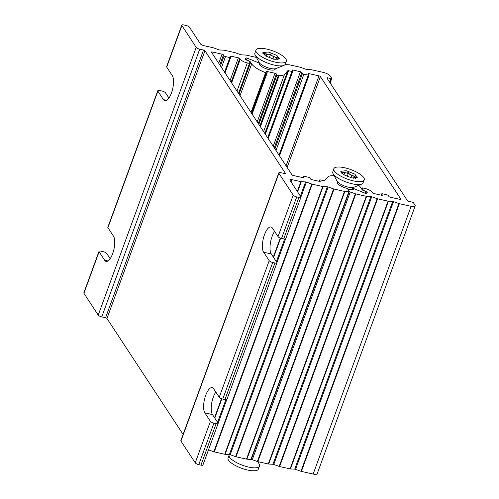<?xml version="1.0" encoding="UTF-8"?>
<svg xmlns="http://www.w3.org/2000/svg" width="499" height="499" viewBox="0 0 499 499"><rect width="100%" height="100%" fill="white"/><g stroke="black" fill="none" stroke-linecap="round" stroke-linejoin="round"><path stroke-width="0.75" d="M215.817 392.027A13.504 4.971 -77.4 0 0 212.48 414.563L218.051 423.046A3 0.936 -159.9 0 1 218.144 423.464A3 0.936 -159.9 0 1 216.123 423.645L213.946 423.158A3 0.936 -159.9 0 1 210.428 421.337L204.858 412.86A13.504 4.971 102.6 0 1 204.989 397.497A13.504 4.971 102.6 0 1 212.218 387.636A13.504 4.971 102.6 0 1 213.678 388.765L219.242 397.241A3 0.936 20.1 0 0 222.76 399.063L224.937 399.549A3 0.936 20.1 0 0 226.964 399.368L276.926 262.83A3 0.936 -159.9 0 1 274.905 263.01L272.728 262.524A3 0.936 -159.9 0 1 269.211 260.703L263.64 252.226A13.504 4.971 102.6 0 1 263.778 236.857A13.504 4.971 102.6 0 1 271.001 226.995A13.504 4.971 102.6 0 1 272.46 228.13L278.03 236.607A3 0.936 20.1 0 0 281.548 238.428L283.725 238.915A3 0.936 20.1 0 0 285.746 238.734L300.934 197.236A3 0.936 -159.9 0 1 298.907 197.417L283.725 238.915M278.897 173.309A3 0.936 -159.9 0 1 278.804 172.885L180.831 440.611A3 0.936 20.1 0 0 180.925 441.035L278.897 173.309L293.212 195.109L278.03 236.607M180.925 441.035L195.24 462.835A3 0.936 20.1 0 0 198.758 464.656L200.935 465.143A3 0.936 20.1 0 0 202.956 464.962L218.144 423.464M274.606 231.393A13.504 4.971 -77.4 0 0 271.269 253.929L276.833 262.405A3 0.936 -159.9 0 1 276.926 262.83M278.804 172.885A3 0.936 -159.9 0 1 280.831 172.704L284.642 173.558A1.198 0.374 20.1 0 0 285.447 173.49A1.198 0.374 20.1 0 0 285.409 173.321L204.939 50.755A1.198 0.374 20.1 0 0 203.536 50.025L199.719 49.17A3 0.936 -159.9 0 1 196.201 47.349L181.892 25.549A3 0.936 -159.9 0 1 181.792 25.131L166.61 66.629A3 0.936 20.1 0 0 166.703 67.047L172.267 75.53A13.504 4.971 102.6 0 1 172.136 90.893A13.504 4.971 102.6 0 1 164.913 100.754A13.504 4.971 102.6 0 1 163.454 99.625L157.884 91.142A3 0.936 -159.9 0 1 157.79 90.724L107.821 227.263A3 0.936 20.1 0 0 107.921 227.687L113.485 236.164A13.504 4.971 102.6 0 1 113.354 251.527A13.504 4.971 102.6 0 1 106.125 261.389A13.504 4.971 102.6 0 1 104.665 260.26L99.101 251.783A3 0.936 -159.9 0 1 99.008 251.359A3 0.936 -159.9 0 1 101.029 251.178L103.206 251.664A3 0.936 -159.9 0 1 106.724 253.486L110.148 258.7M157.79 90.724A3 0.936 -159.9 0 1 159.817 90.544L161.994 91.03A3 0.936 -159.9 0 1 165.512 92.851L168.936 98.066M181.792 25.131A3 0.936 -159.9 0 1 183.819 24.95L185.996 25.437A3 0.936 -159.9 0 1 189.514 27.258L200.411 43.85A3 0.936 20.1 0 0 203.929 45.671L212.973 47.698A1.198 0.374 -159.9 0 1 213.404 47.823L218.818 49.775A1.198 0.374 20.1 0 0 219.635 49.962L223.901 50.174A1.198 0.374 -159.9 0 1 224.288 50.231L234.755 52.576A1.198 0.374 -159.9 0 1 235.185 52.701L240.599 54.653A1.198 0.374 20.1 0 0 241.416 54.84L245.683 55.052A1.198 0.374 -159.9 0 1 246.069 55.108L256.449 57.429M300.934 197.236A3 0.936 -159.9 0 0 300.835 196.818L289.944 180.22A3 0.936 20.1 0 1 289.85 179.802A3 0.936 20.1 0 1 291.871 179.621L300.916 181.648L297.323 191.466M196.201 47.349L98.228 315.081L83.913 293.275L99.101 251.783M99.008 251.359L83.82 292.857A3 0.936 20.1 0 0 83.913 293.275M203.536 50.025L105.557 317.751A1.198 0.374 -159.9 0 1 106.967 318.481L183.096 434.429M105.557 317.751L101.746 316.896L199.719 49.17M98.228 315.081A3 0.936 20.1 0 0 101.746 316.896M250.922 459.386A1.198 0.374 20.1 0 0 251.346 459.255L349.319 191.529A1.198 0.374 -159.9 0 1 348.895 191.66L250.922 459.386L246.893 459.186L344.865 191.46A1.198 0.374 -159.9 0 1 344.485 191.404L334.018 189.059A1.198 0.374 -159.9 0 1 333.582 188.928L235.609 456.66A1.198 0.374 20.1 0 0 236.039 456.785L246.512 459.13A1.198 0.374 20.1 0 0 246.893 459.186M235.609 456.66L230.195 454.701L328.174 186.975A1.198 0.374 20.1 0 0 327.356 186.794L229.384 454.52A1.198 0.374 -159.9 0 1 230.195 454.701M229.384 454.52L225.111 454.308L323.084 186.582A1.198 0.374 -159.9 0 1 322.703 186.526L312.231 184.181A1.198 0.374 -159.9 0 1 311.8 184.056L213.828 451.782A1.198 0.374 20.1 0 0 214.258 451.907L224.725 454.252A1.198 0.374 20.1 0 0 225.111 454.308M213.828 451.782L208.488 449.855M281.548 238.428L296.73 196.93A3 0.936 -159.9 0 1 293.212 195.109M296.73 196.93L298.907 197.417M297.585 191.859L301.302 181.705A1.198 0.374 -159.9 0 1 300.916 181.648M301.302 181.705L305.575 181.917L300.379 196.113M300.934 197.011L306.386 182.098A1.198 0.374 20.1 0 0 305.575 181.917M306.386 182.098L311.8 184.056M323.084 186.582L327.356 186.794M328.174 186.975L333.582 188.928M344.865 191.46L348.895 191.66M337.299 182.023A8.402 2.626 20.1 0 0 337.243 182.147A8.402 2.626 20.1 0 0 346.387 188.192A1.198 0.374 -159.9 0 1 347.653 188.884L349.281 191.36A1.198 0.374 -159.9 0 1 349.319 191.529M358.712 185.329A18.008 5.626 -159.9 0 1 360.671 187.487L362.205 189.813A1.198 0.374 20.1 0 0 363.023 190.356L365.218 191.26A1.198 0.374 -159.9 0 1 366.073 191.965A1.198 0.374 -159.9 0 1 366.048 192.009L365.243 192.901A1.198 0.374 -159.9 0 1 363.871 192.745L353.878 188.634A1.198 0.374 -159.9 0 1 353.024 187.923L353.024 187.923A8.402 2.626 20.1 0 0 353.061 187.792M353.024 187.923L352.462 189.464M258.944 62.119A9.905 3.094 20.1 0 0 258.407 62.363A1.198 0.374 -159.9 0 1 257.066 62.175L247.367 58.19A1.198 0.374 20.1 0 0 245.995 58.034L245.053 59.075A1.198 0.374 20.1 0 0 245.028 59.113A1.198 0.374 20.1 0 0 245.882 59.824L248.221 60.784A1.198 0.374 -159.9 0 1 249.045 61.327L250.255 63.173A1.198 0.374 -159.9 0 1 250.292 63.342A1.198 0.374 -159.9 0 1 249.488 63.41L247.304 62.924A6 1.877 -159.9 0 1 240.269 59.281L239.794 58.558A1.198 0.374 20.1 0 0 238.385 57.828L230.763 56.125A1.198 0.374 20.1 0 0 229.952 56.194A1.198 0.374 20.1 0 0 229.989 56.362L230.625 57.329A1.198 0.374 -159.9 0 1 230.663 57.504A1.198 0.374 -159.9 0 1 229.858 57.572L225.498 56.599A1.198 0.374 -159.9 0 1 224.095 55.869L223.458 54.902A1.198 0.374 20.1 0 0 222.049 54.173L212.243 51.977A1.198 0.374 20.1 0 0 211.439 52.046A1.198 0.374 20.1 0 0 211.476 52.22L291.946 174.781A1.198 0.374 20.1 0 0 293.356 175.511L303.155 177.706A1.198 0.374 20.1 0 0 303.966 177.632A1.198 0.374 20.1 0 0 303.928 177.463L303.292 176.496A1.198 0.374 -159.9 0 1 303.255 176.328A1.198 0.374 -159.9 0 1 304.059 176.253L308.419 177.232A1.198 0.374 -159.9 0 1 309.823 177.962L310.459 178.929A1.198 0.374 20.1 0 0 311.869 179.659L319.491 181.362A1.198 0.374 20.1 0 0 320.302 181.293A1.198 0.374 20.1 0 0 320.264 181.125L319.628 180.151A1.198 0.374 -159.9 0 1 319.591 179.983A1.198 0.374 -159.9 0 1 320.402 179.914L323.757 180.663A1.198 0.374 20.1 0 0 324.537 180.632L327.799 177.026A18.008 5.626 -159.9 0 1 333.245 175.698A1.198 0.374 -159.9 0 1 333.663 175.754L333.974 175.823A1.198 0.374 -159.9 0 1 334.261 175.904M411.132 206.324L313.16 474.05A6 1.877 20.1 0 0 317.208 473.688L415.18 205.962A6 1.877 -159.9 0 1 411.132 206.324L399.362 203.686A1.198 0.374 -159.9 0 1 398.932 203.561L300.959 471.287A1.198 0.374 20.1 0 0 301.39 471.418L399.362 203.686M285.035 64.596L289.252 64.808A1.198 0.374 -159.9 0 1 289.638 64.864L300.105 67.203A1.198 0.374 -159.9 0 1 300.535 67.334L305.949 69.286A1.198 0.374 20.1 0 0 306.766 69.467L311.033 69.685A1.198 0.374 -159.9 0 1 311.42 69.741L323.19 72.374A6 1.877 -159.9 0 1 330.226 76.016L331.735 78.318A1.198 0.374 -159.9 0 1 331.773 78.486A1.198 0.374 -159.9 0 1 330.962 78.555L327.693 77.825A1.198 0.374 20.1 0 0 326.889 77.9A1.198 0.374 20.1 0 0 326.926 78.069L407.396 200.629A1.198 0.374 20.1 0 0 408.806 201.359L412.068 202.089A1.198 0.374 -159.9 0 1 413.478 202.819L414.987 205.12A6 1.877 -159.9 0 1 415.18 205.962M313.16 474.05L301.39 471.418M300.959 471.287L295.545 469.334L393.518 201.608A1.198 0.374 20.1 0 0 392.707 201.428L294.728 469.154A1.198 0.374 -159.9 0 1 295.545 469.334M294.728 469.154L290.462 468.935L388.434 201.209A1.198 0.374 -159.9 0 1 388.047 201.153L377.581 198.814A1.198 0.374 -159.9 0 1 377.15 198.683L279.178 466.409A1.198 0.374 20.1 0 0 279.608 466.54L377.581 198.814M388.047 201.153L290.075 468.879A1.198 0.374 20.1 0 0 290.462 468.935M290.075 468.879L279.608 466.54M279.178 466.409L273.764 464.457L371.736 196.731A1.198 0.374 20.1 0 0 370.919 196.55L272.947 464.276A1.198 0.374 -159.9 0 1 273.764 464.457M272.947 464.276L268.674 464.058L366.653 196.332A1.198 0.374 -159.9 0 1 366.266 196.275L355.799 193.936A1.198 0.374 -159.9 0 1 355.369 193.805L257.39 461.531A1.198 0.374 20.1 0 0 257.827 461.662L355.799 193.936M366.266 196.275L268.294 464.001A1.198 0.374 20.1 0 0 268.674 464.058M268.294 464.001L257.827 461.662M257.39 461.531L252.288 459.691L350.261 191.965A1.198 0.374 -159.9 0 1 349.281 191.36L348.059 189.495A1.198 0.374 -159.9 0 1 348.015 189.327A1.198 0.374 -159.9 0 1 348.714 189.227A9.905 3.094 20.1 0 0 353.934 189.021A1.198 0.374 -159.9 0 1 355.269 189.208L364.975 193.2A1.198 0.374 20.1 0 0 366.341 193.356L367.283 192.315A1.198 0.374 20.1 0 0 367.308 192.271A1.198 0.374 20.1 0 0 366.453 191.56L364.114 190.599A1.198 0.374 -159.9 0 1 363.291 190.057L362.081 188.21A1.198 0.374 -159.9 0 1 362.043 188.042A1.198 0.374 -159.9 0 1 362.854 187.973L365.031 188.46A6 1.877 -159.9 0 1 372.067 192.103L372.541 192.826A1.198 0.374 20.1 0 0 373.951 193.556L381.573 195.265A1.198 0.374 20.1 0 0 382.384 195.19A1.198 0.374 20.1 0 0 382.346 195.022L381.71 194.055A1.198 0.374 -159.9 0 1 381.673 193.886A1.198 0.374 -159.9 0 1 382.477 193.812L386.837 194.791A1.198 0.374 -159.9 0 1 388.247 195.514L388.883 196.487A1.198 0.374 20.1 0 0 390.287 197.211L400.092 199.407A1.198 0.374 20.1 0 0 400.897 199.338A1.198 0.374 20.1 0 0 400.859 199.17L320.389 76.603A1.198 0.374 20.1 0 0 318.986 75.873L309.18 73.677A1.198 0.374 20.1 0 0 308.37 73.752A1.198 0.374 20.1 0 0 308.407 73.921L309.043 74.887A1.198 0.374 -159.9 0 1 309.087 75.056A1.198 0.374 -159.9 0 1 308.276 75.131L303.916 74.158A1.198 0.374 -159.9 0 1 302.513 73.428L301.876 72.455A1.198 0.374 20.1 0 0 300.467 71.731L292.844 70.022A1.198 0.374 20.1 0 0 292.034 70.097A1.198 0.374 20.1 0 0 292.071 70.265L292.707 71.232A1.198 0.374 -159.9 0 1 292.745 71.401A1.198 0.374 -159.9 0 1 291.94 71.469L288.584 70.721A1.198 0.374 20.1 0 0 287.798 70.752L284.536 74.357A18.008 5.626 -159.9 0 1 279.091 75.686A1.198 0.374 -159.9 0 1 278.673 75.63L278.361 75.561A1.198 0.374 -159.9 0 1 276.957 74.831L276.402 73.983A1.198 0.374 20.1 0 0 274.993 73.259L267.37 71.55A1.198 0.374 20.1 0 0 266.56 71.619A1.198 0.374 20.1 0 0 266.597 71.794L267.152 72.636A1.198 0.374 -159.9 0 1 267.19 72.804A1.198 0.374 -159.9 0 1 266.385 72.879L266.073 72.81A1.198 0.374 -159.9 0 1 265.599 72.667A18.008 5.626 -159.9 0 1 251.664 63.903L250.136 61.57A1.198 0.374 20.1 0 0 249.313 61.028L247.124 60.13A1.198 0.374 -159.9 0 1 246.263 59.418A1.198 0.374 -159.9 0 1 246.288 59.375L247.092 58.483A1.198 0.374 -159.9 0 1 248.465 58.639L258.457 62.749A1.198 0.374 -159.9 0 1 259.312 63.46L259.312 63.46A8.402 2.626 20.1 0 0 266.304 68.812A8.402 2.626 20.1 0 0 275.099 69.236A8.402 2.626 20.1 0 0 275.13 69.105M251.377 459.174A1.198 0.374 20.1 0 0 252.288 459.691M350.261 191.965L355.369 193.805M366.653 196.332L370.919 196.55M371.736 196.731L377.15 198.683M388.434 201.209L392.707 201.428M393.518 201.608L398.932 203.561M229.334 454.52A16.211 5.065 20.1 0 0 229.609 457.234A16.211 5.065 20.1 0 0 246.537 466.553A16.211 5.065 20.1 0 0 259.642 465.486A16.211 5.065 20.1 0 0 259.268 464.226L257.914 461.681M229.409 454.427L227.912 458.512A16.211 5.065 20.1 0 0 228.53 460.178A16.211 5.065 20.1 0 0 243.618 468.954A16.211 5.065 20.1 0 0 258.145 469.578L259.642 465.486M356.76 177.925L355.581 175.773L354.864 176.01M353.697 178.249L354.371 176.409L354.041 176.159L346.686 172.941L340.848 172.136M343.306 174.556L351.889 177.981L357.315 177.345L354.795 174.101L346.206 170.67L340.786 171.313L343.306 174.556M355.531 178.505C354.284 178.081 354.047 177.251 354.82 176.016L355.032 175.885M354.371 176.409L354.82 176.016M354.327 176.527L351.801 175.155C350.31 174.887 349.219 174.082 348.533 172.748L348.527 172.673C346.674 173.053 345.358 173.097 344.591 172.791L343.992 174.987M344.628 172.872C344.952 173.571 344.21 173.303 342.395 172.061L341.141 172.642M364.376 179.284L362.879 183.376A16.211 5.065 -159.9 0 1 361.781 184.1A16.211 5.065 -159.9 0 1 346.711 182.204A16.211 5.065 -159.9 0 1 333.263 173.983A16.211 5.065 -159.9 0 1 333.02 173.577A16.211 5.065 -159.9 0 1 332.646 172.317L334.143 168.225A16.211 5.065 -159.9 0 1 348.67 168.849A16.211 5.065 -159.9 0 1 363.759 177.619A16.211 5.065 -159.9 0 1 364.376 179.284A16.211 5.065 -159.9 0 1 347.31 179.085A16.211 5.065 -159.9 0 1 334.143 168.225M278.835 59.231L277.656 57.086L276.939 57.323M276.446 57.703L268.761 54.248L262.923 53.449M265.381 55.869L273.963 59.294L279.384 58.657L276.87 55.414L268.281 51.983L262.861 52.626L265.381 55.869M277.606 59.818C276.359 59.393 276.122 58.564 276.895 57.329L277.101 57.198M275.766 59.562L276.895 57.329M276.402 57.834L273.876 56.462C272.385 56.194 271.294 55.395 270.608 54.054L270.595 53.986C268.743 54.366 267.433 54.403 266.666 54.104L266.067 56.293M266.703 54.179C267.027 54.878 266.285 54.609 264.464 53.374L263.216 53.954M286.451 60.597L284.954 64.689A16.211 5.065 -159.9 0 1 283.856 65.406A16.211 5.065 -159.9 0 1 268.786 63.51A16.211 5.065 -159.9 0 1 255.338 55.289A16.211 5.065 -159.9 0 1 255.095 54.884A16.211 5.065 -159.9 0 1 254.721 53.624L256.218 49.538A16.211 5.065 -159.9 0 1 270.745 50.162A16.211 5.065 -159.9 0 1 285.833 58.932A16.211 5.065 -159.9 0 1 286.451 60.597A16.211 5.065 -159.9 0 1 269.385 60.391A16.211 5.065 -159.9 0 1 256.218 49.538M204.858 412.86L212.48 414.563M269.211 260.703L219.242 397.241M210.428 421.337L195.24 462.835M222.76 399.063L272.728 262.524M274.905 263.01L224.937 399.549M104.665 260.26L107.927 260.989M107.921 227.687L157.884 91.142M271.269 253.929L263.64 252.226M216.123 423.645L200.935 465.143M198.758 464.656L213.946 423.158M166.71 100.355L163.454 99.625M166.703 67.047L181.892 25.549M291.042 181.892L291.871 179.621M280.282 238.042L273.321 257.06M221.494 398.676L214.539 417.694M344.485 191.404L246.512 459.13M236.039 456.785L334.018 189.059M322.703 186.526L224.725 454.252M214.258 451.907L312.231 184.181M218.144 423.239L226.814 399.543M276.926 262.605L285.596 238.909M284.661 239.052L276.371 261.707M225.879 399.687L217.589 422.341M214.795 418.087L221.855 398.807M273.583 257.453L280.638 238.173M258.289 62.681L258.407 62.363M245.995 58.034L245.421 59.593M249.488 63.41L238.51 93.4M238.385 57.828L230.076 80.545M231.149 82.179L239.794 58.558M231.623 82.909L240.269 59.281M230.432 57.029L230.763 56.125M229.858 57.572L224.538 72.112M221.512 67.502L225.498 56.599M224.095 55.869L220.433 65.862M219.797 64.895L223.458 54.902M222.049 54.173L218.724 63.254M211.913 52.888L212.243 51.977M302.874 177.644L303.292 176.496M319.21 181.299L319.628 180.151M365.112 193.256L365.243 192.901M353.691 189.152L353.878 188.634M106.967 318.481L204.939 50.755M237 91.092L247.304 62.924M366.453 191.56L365.773 193.425M363.291 190.057L363.16 190.412M361.75 189.121L362.081 188.21M381.292 195.203L381.71 194.055M287.137 167.464L320.389 76.603M318.986 75.873L286.064 165.824M308.85 74.588L309.18 73.677M308.276 75.131L279.016 155.089M275.991 150.48L303.916 74.158M302.513 73.428L274.912 148.839M274.275 147.872L301.876 72.455M300.467 71.731L273.202 146.232M292.514 70.933L292.844 70.022M291.94 71.469L267.664 137.799M265.331 134.25L288.584 70.721M287.798 70.752L264.838 133.495M278.673 75.63L260.122 126.316M260.409 126.746L279.091 75.686M259.91 125.991L278.361 75.561M276.957 74.831L258.838 124.351M258.276 123.503L276.402 73.983M274.993 73.259L257.203 121.868M267.034 72.461L267.37 71.55M266.385 72.879L251.59 113.31M251.371 112.986L266.073 72.81M265.599 72.667L251.034 112.468M249.313 61.028L249.144 61.483M249.799 62.481L250.136 61.57M240.025 95.702L251.664 63.903M246.257 59.468L246.094 59.911M330.962 78.555L329.633 82.192M327.363 78.736L327.693 77.825M263.591 131.593L284.536 74.357M337.28 182.89L337.05 181.149A9.45 2.95 20.1 0 0 337.193 181.387A9.45 2.95 20.1 0 0 345.027 186.183A9.45 2.95 20.1 0 0 353.81 187.287L352.207 189.102A8.04 2.514 -159.9 0 1 351.901 189.508M350.853 177.75L351.801 175.155M341.884 173.459L342.395 172.061M347.148 176.534L348.533 172.748M259.349 64.203L259.124 62.462A9.45 2.95 20.1 0 0 259.262 62.699A9.45 2.95 20.1 0 0 267.102 67.49A9.45 2.95 20.1 0 0 275.885 68.594L274.587 69.779M272.928 59.063L273.876 56.462M263.959 54.771L264.464 53.374M269.217 57.847L270.608 54.054M239.015 94.161L250.292 63.342M225.037 72.873L230.663 57.504M302.781 177.619L303.255 176.328M319.117 181.28L319.591 179.983M361.681 189.021L362.043 188.042M381.199 195.178L381.673 193.886M279.515 155.85L309.087 75.056M268.169 138.566L292.745 71.401M252.089 114.078L267.19 72.804M246.082 59.905L246.263 59.418M331.773 78.486L330.138 82.959M352.207 189.102L352.063 189.495M353.81 187.287L361.781 184.1M337.05 181.149L333.02 173.577M275.885 68.594L283.856 65.406M259.124 62.462L255.095 54.884"/></g></svg>
